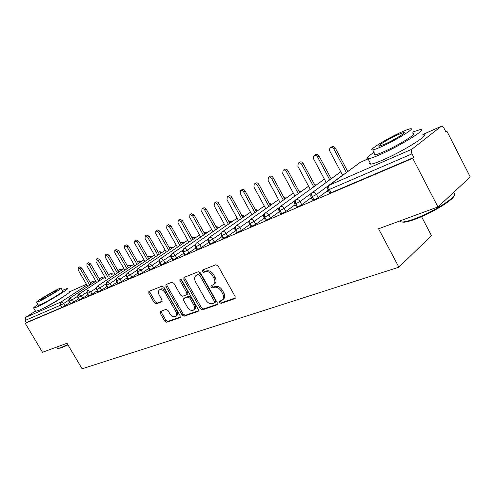 <?xml version="1.0" encoding="UTF-8"?>
<svg xmlns="http://www.w3.org/2000/svg" width="495" height="495" viewBox="0 0 495 495"><rect width="100%" height="100%" fill="white"/><g stroke="black" fill="none" stroke-linecap="round" stroke-linejoin="round"><path stroke-width="0.74" d="M219.594 302.538L221.129 303.385L234.779 298.658L235.144 296.517L218.078 265.957L215.839 264.763L202.436 270.091L202.226 271.606L203.748 272.429L205.462 271.761C208.067 271.13 210.412 272.399 212.491 275.567L213.908 278.091C215.337 280.999 215.207 283.19 213.506 284.65L211.012 285.689L210.932 287.106L212.46 287.948L214.187 287.31C216.816 286.729 219.167 288.016 221.234 291.178L222.645 293.683C224.049 296.53 223.926 298.671 222.267 300.106L219.675 301.146L219.594 302.538M220.516 300.824L220.733 301.641L222.261 302.495L235.41 297.928M203.191 269.787L203.396 270.753L204.918 271.582L206.625 270.901L205.462 271.761M211.872 285.349L212.083 286.234L213.611 287.075L215.337 286.432L214.187 287.31M62.519 297.21C59.412 299.673 48.597 305.96 44.358 307.766L43.913 307.952M160.485 311.386L160.281 313.323L164.724 321.094L166.704 322.251L180.069 317.592L180.124 315.717L163.963 287.323L161.939 286.184L148.871 291.394L148.822 293.3L154.23 302.748L156.197 303.887L161.877 301.727L161.927 299.828L159.229 295.094C158.054 292.78 158.109 291.066 159.39 289.952C161.37 289.105 163.294 290.058 165.163 292.799L175.787 311.454C176.925 313.706 176.876 315.377 175.638 316.46C173.634 317.32 171.678 316.361 169.785 313.595L168.028 310.52L166.029 309.363L160.485 311.386M360.341 162.317L368.057 158.883L360.181 162.416L329.447 185.118L411.914 149.218L441.293 126.275C442.258 126.083 443.204 126.807 444.12 128.446L445.853 131.831L446.824 131.057L470.25 176.956L437.945 206.947L412.756 158.32L413.857 157.441L412.001 153.865L329.348 189.455L331.087 192.716L413.857 157.441M437.945 206.947L378.551 228.777L398.89 267.207L82.083 368.781L67.017 343.264L42.496 352.279L25.251 323.315L412.756 158.32M200.351 308.657L202.467 309.858L216.946 304.833L217.274 302.754L200.5 272.9L198.334 271.718L183.948 277.454L183.849 279.471L200.351 308.657L201.49 307.779L203.6 308.973L217.546 304.128M197.975 311.411L184.165 316.2L182.123 315.024L165.924 286.549L165.998 284.588L171.889 282.23L173.949 283.381L180.588 295.088L182.661 296.257L186.751 294.704L186.838 292.743L179.877 280.442L179.939 279.044L181.517 279.799L198.254 309.387L197.975 311.411L198.39 311.089M398.89 267.207L431.442 235.62L421.548 216.643M411.914 149.218C411.023 150.202 411.048 151.748 412.001 153.865M25.251 323.315L26.384 322.579L25.121 320.457L25.629 317.375L35.467 311.064M445.704 131.546L446.824 131.057M328.433 190.519L328.34 191.021M328.136 190.643L326.675 191.732L328.631 190.891M26.384 322.579L61.98 307.414L60.656 305.155L25.121 320.457M68.644 300.224L63.676 303.472L65 305.724L69.671 302.662M65 305.724L61.98 307.414M331.087 192.716L329.738 192.963M77.585 296.319L72.437 299.692L73.78 301.981L70.315 303.763M73.78 301.981L78.606 298.801M86.774 292.304L81.44 295.812L82.795 298.132L79.268 299.939M82.795 298.132L87.788 294.828M96.228 288.17L90.696 291.821L92.07 294.172L88.475 296.01M92.07 294.172L97.237 290.744M105.949 283.92L100.219 287.713L101.605 290.101L97.942 291.97M101.605 290.101L106.951 286.543M115.954 279.539L110.014 283.493L111.412 285.918L107.681 287.812M111.412 285.918L116.944 282.218M126.256 275.028L120.093 279.143L121.51 281.606L117.705 283.536M121.51 281.606L127.24 277.763M136.874 270.375L130.47 274.669L131.905 277.169L128.026 279.131M131.905 277.169L137.839 273.166M147.813 265.58L141.162 270.06L142.609 272.603L138.65 274.589M142.609 272.603L148.754 268.432M159.087 260.63L152.175 265.308L153.648 267.894L149.601 269.917M153.648 267.894L160.015 263.55M170.726 255.519L163.536 260.413L165.021 263.037L160.887 265.097M165.021 263.037L171.623 258.514M182.735 250.241L175.249 255.358L176.758 258.025L172.532 260.123M176.758 258.025L183.602 253.316M195.141 244.784L187.339 250.148L188.867 252.858L184.548 254.993M188.867 252.858L195.964 247.939M207.956 239.135L199.825 244.765L201.372 247.525L196.948 249.697M201.372 247.525L208.735 242.389M221.209 233.294L212.726 239.203L214.286 242.012L209.762 244.227M214.286 242.012L221.933 236.647M234.927 227.23L226.054 233.454L227.638 236.313L223.004 238.571M227.638 236.313L235.577 230.701M249.133 220.949L239.84 227.508L241.442 230.416L236.69 232.718M241.442 230.416L249.69 224.551M263.86 214.415L254.108 221.358L255.729 224.322L250.86 226.667M255.729 224.322L264.299 218.171M279.149 207.622L268.878 214.991L270.524 218.004L265.524 220.405M270.524 218.004L279.434 211.563M295.057 200.518L284.18 208.389L285.85 211.464L280.714 213.914M285.85 211.464L295.113 204.701M279.557 211.792L278.97 212.213L279.632 211.928M311.782 192.97L300.05 201.545L301.74 204.683L297.575 207.003L296.456 207.188M301.74 204.683L311.374 197.579M295.243 204.942L294.308 205.629L295.367 205.178M342.583 175.199L316.509 194.448L318.223 197.647L313.972 200.011L312.784 200.209M318.223 197.647L328.247 190.179M311.51 197.839L310.198 198.811L311.689 198.167M313.972 200.011L312.258 196.818C311.386 194.919 311.435 193.496 312.394 192.543L340.777 171.796M297.575 207.003L295.88 203.866C295.026 202.01 295.082 200.605 296.047 199.658L324.398 179.141M281.76 213.741L280.09 210.666C279.248 208.84 279.316 207.454 280.288 206.52L308.589 186.225M266.514 220.238L264.862 217.225C264.033 215.43 264.107 214.069 265.085 213.135L293.318 193.056L264.868 213.258C263.513 214.607 263.204 216.03 263.946 217.515L263.878 217.398M251.788 226.512L250.167 223.554C249.344 221.791 249.431 220.448 250.414 219.52L278.567 199.658M237.575 232.576L235.967 229.668C235.162 227.935 235.255 226.611 236.239 225.695L264.305 206.038M223.833 238.429L222.249 235.577C221.457 233.875 221.556 232.57 222.546 231.654L250.507 212.207L222.366 231.759C221.067 233.349 220.77 234.698 221.475 235.818L221.42 235.725M210.548 244.091L208.983 241.288C208.203 239.617 208.308 238.324 209.298 237.421L237.154 218.171M228.572 220.993L231.889 221.797M197.691 249.573L196.15 246.813C195.376 245.167 195.488 243.899 196.484 243.002L224.223 223.95M218.759 227.681L215.944 226.636L219.396 227.248M185.248 254.876L183.725 252.165C182.964 250.544 183.082 249.294 184.078 248.403L211.693 229.544M206.632 232.984L203.798 232.062L207.287 232.539M173.201 260.011L171.691 257.344C170.942 255.754 171.066 254.517 172.062 253.632L199.547 234.964M191.862 237.458L192.561 237.025L195.537 237.674M161.519 264.986L160.034 262.362C159.291 260.797 159.421 259.578 160.417 258.699L187.766 240.224M180.353 242.618L181.238 242.067L184.134 242.661M150.202 269.812L148.729 267.232C147.999 265.691 148.135 264.485 149.125 263.618L176.338 245.316L149.001 263.687C147.807 264.714 147.529 265.951 148.172 267.405L148.135 267.343M172.371 247.976L169.841 247.178L169.185 247.624L170.243 246.962L173.064 247.512M139.219 274.49L137.765 271.953C137.047 270.437 137.183 269.243 138.173 268.383L165.243 250.266L138.062 268.451C136.874 269.497 136.601 270.716 137.233 272.12L137.202 272.058M161.605 252.691L159.279 251.868L158.338 252.481L159.563 251.72L162.304 252.221M128.564 279.031L127.128 276.532C126.417 275.041 126.559 273.865 127.549 273.011L154.471 255.067M147.807 257.214L149.181 256.342L151.854 256.806M118.218 283.443L116.801 280.981C116.102 279.508 116.245 278.351 117.235 277.497L144.008 259.733L117.129 277.559C115.96 278.691 115.688 279.885 116.319 281.129L116.288 281.08M140.976 261.737L138.804 260.983L137.567 261.793L139.089 260.834L141.688 261.261M108.17 287.725L106.772 285.299C106.079 283.852 106.227 282.701 107.211 281.859L133.836 264.268L107.112 281.921C105.949 283.103 105.683 284.279 106.314 285.442L106.283 285.392M131.082 266.081L128.985 265.357L127.611 266.254L129.269 265.209L131.806 265.598M98.406 291.883L97.02 289.495C96.339 288.065 96.494 286.933 97.478 286.098L123.942 268.674L97.385 286.153C96.222 287.391 95.956 288.554 96.587 289.631L96.562 289.587M121.461 270.301L119.344 269.657L117.928 270.592L119.716 269.459L122.191 269.825M88.921 295.93L87.547 293.578C86.879 292.168 87.033 291.048 88.011 290.219L87.924 290.274C86.774 291.555 86.507 292.7 87.132 293.702L87.108 293.659M112.093 274.416L110.131 273.747L108.504 274.805L110.416 273.605L112.829 273.933M79.695 299.865L77.956 296.486L78.618 294.37L104.959 277.132L78.513 294.469M102.972 278.425L101.079 277.782L99.334 278.914L101.357 277.633L103.715 277.936M70.717 303.689L69.003 300.36L69.671 298.262L95.844 281.191L69.591 298.337M222.527 299.896L223.406 299.209C225.064 297.773 225.188 295.639 223.783 292.799L222.645 293.683M215.337 286.432C217.967 285.85 220.312 287.137 222.385 290.293L223.783 292.799M213.722 284.489L214.663 283.771C216.358 282.311 216.494 280.133 215.065 277.225L213.908 278.091M206.625 270.901C209.237 270.27 211.575 271.538 213.654 274.706L215.065 277.225M184.765 277.113L185.019 278.629L201.49 307.779M214.279 303.008L214.502 301.548L199.807 275.406L198.291 274.583L195.971 275.567C194.294 277.014 194.17 279.186 195.605 282.076L205.592 299.791C207.609 302.878 209.905 304.159 212.479 303.639L214.279 303.008M215.418 302.117L215.647 300.663L214.502 301.548M196.985 274.83L199.46 273.729L200.97 274.552L215.647 300.663M198.538 310.73L185.303 315.327L184.165 316.2M166.827 284.241L167.093 285.714L183.261 314.152L185.303 315.327M187.729 293.937L187.989 291.883L181.046 279.607L179.877 280.442M180.854 279.106L181.046 279.607M187.457 307.197C189.399 310.037 191.429 311.002 193.533 310.093C194.832 308.967 194.9 307.253 193.743 304.951L189.944 298.225L187.853 297.05L183.756 298.59L183.676 300.527L187.457 307.197M193.712 309.963L194.671 309.214C195.971 308.088 196.039 306.38 194.888 304.079L193.743 304.951M184.715 297.916L189.003 296.189L191.089 297.365L194.888 304.079M175.787 316.348L176.777 315.593C178.014 314.511 178.07 312.846 176.932 310.588L175.787 311.454M159.39 289.952L160.559 289.117C162.533 288.276 164.458 289.222 166.326 291.963L176.932 310.588M149.713 291.041L149.985 292.477L155.381 301.913L157.348 303.045L162.212 301.214M161.135 311.145L161.419 312.475L165.862 320.234L167.836 321.391L180.409 317.023M330.357 147.832L331.786 146.854C333.172 146.198 334.379 146.644 335.4 148.191L333.976 149.174C332.949 147.621 331.743 147.176 330.357 147.832L329.528 149.007L329.695 150.876L342.639 175.304M346.364 172.557L333.976 149.174M347.756 171.524L335.4 148.191M314.047 155.591L315.488 154.613C316.825 153.988 317.994 154.434 319.003 155.944L317.561 156.927C316.553 155.411 315.383 154.966 314.047 155.591L313.255 156.736L313.428 158.567L326.162 182.445M329.757 179.809L317.561 156.927M331.167 178.782L319.003 155.944M298.312 163.078L299.766 162.1C301.053 161.5 302.191 161.945 303.175 163.43L301.727 164.408C300.737 162.923 299.599 162.478 298.312 163.078L297.854 166.24L310.26 189.338M313.743 186.819L301.727 164.408M315.16 185.792L303.175 163.43M283.121 170.305L284.582 169.333C285.825 168.758 286.927 169.197 287.898 170.651L286.444 171.629C285.473 170.169 284.365 169.729 283.121 170.305L282.707 173.399L294.909 196.001M298.281 193.582L286.444 171.629M299.704 192.561L287.898 170.651M268.451 177.284L269.911 176.313C271.112 175.762 272.188 176.201 273.141 177.631L271.681 178.608C270.728 177.173 269.651 176.734 268.451 177.284L268.067 180.31L280.083 202.443M283.344 200.122L271.681 178.608M284.774 199.108L273.141 177.631M454.218 195.339C454.435 199.386 431.145 213.605 414.674 219.39C410.114 221.036 406.574 221.977 404.044 222.218L401.235 221.946M399.7 221.005L401.167 221.933L403.147 221.946C405.727 221.698 409.359 220.733 414.03 219.044C433.014 212.386 459.051 195.624 454.181 193.353M374.003 152.349C367.432 156.754 365.446 158.92 368.039 158.852C370.136 158.617 374.214 157.162 380.284 154.49C400.696 145.604 428.961 127.896 420.323 129.542L412.149 132.202M370.074 162.719C369.264 163.734 369.511 164.204 370.811 164.123C372.927 163.938 377.023 162.521 383.099 159.885C403.561 151.13 431.758 133.347 423.052 134.832M412.898 133.656C419.011 132.53 398.834 145.165 384.176 151.569C379.776 153.512 376.8 154.576 375.266 154.756L374.43 154.582L374.758 153.797M381.602 146.625C396.223 140.141 416.45 127.555 410.38 128.78C408.691 129.053 405.547 130.234 400.962 132.32C386.564 138.804 367.166 150.833 372.716 149.898C374.245 149.688 377.202 148.599 381.602 146.625M397.615 134.795C388.309 138.977 375.717 146.786 379.356 146.155L385.135 144.014C394.534 139.831 407.472 131.788 403.623 132.549L397.615 134.795M401.148 221.89L400.628 220.912M67.964 344.867L61.256 347.892L58.045 348.424M57.333 347.979L58.014 348.412L60.687 347.719L67.759 344.514M37.96 304.456C34.551 306.764 33.134 307.989 33.722 308.125L36.661 307.117C45.998 303.101 70.927 287.892 67.469 288.375L62.358 290.404M35.572 311.237L38.666 310.495C48.027 306.541 72.907 291.289 69.418 291.697M61.071 288.208L62.772 291.11C65.21 290.8 47.347 301.684 40.621 304.586L38.381 305.168M38.789 301.486C45.497 298.547 63.385 287.688 60.978 288.047L58.682 288.882C51.956 291.871 34.502 302.439 36.655 302.247L38.789 301.486M55.211 291.085C50.874 293.003 39.581 299.846 40.992 299.704L42.391 299.203C46.716 297.303 58.193 290.342 56.671 290.553L55.211 291.085M254.263 184.035L255.729 183.07C256.893 182.537 257.938 182.971 258.873 184.375L257.406 185.347C256.472 183.942 255.426 183.509 254.263 184.035L253.916 186.999L265.747 208.68M268.909 206.446L257.406 185.347M270.344 205.437L258.873 184.375M240.545 190.563L242.018 189.597C243.138 189.09 244.159 189.523 245.075 190.897L243.608 191.868C242.692 190.488 241.671 190.055 240.545 190.563L240.23 193.465L251.887 214.712M254.95 212.572L243.608 191.868M256.391 211.557L245.075 190.897M227.273 196.88L228.746 195.915C229.835 195.426 230.825 195.859 231.728 197.208L230.255 198.179C229.352 196.824 228.356 196.391 227.273 196.88L226.982 199.72L238.466 220.56M241.442 218.493L230.255 198.179M242.884 217.491L231.728 197.208M214.422 202.993L215.894 202.034C216.946 201.564 217.918 201.991 218.802 203.321L217.33 204.287C216.439 202.956 215.474 202.523 214.422 202.993L214.162 205.784L225.479 226.221M228.362 224.229L217.33 204.287M229.81 223.233L218.802 203.321M201.972 208.915L203.445 207.962C204.466 207.51 205.413 207.937 206.285 209.243L204.806 210.202C203.934 208.896 202.987 208.463 201.972 208.915L201.737 211.65L212.899 231.71M215.69 229.791L204.806 210.202M217.138 228.795L206.285 209.243M189.907 214.657L191.379 213.704L194.151 214.978L192.673 215.931L189.907 214.657L189.703 217.342L200.704 237.031M203.414 235.181L192.673 215.931M204.862 234.191L194.151 214.978M178.206 220.226L179.679 219.279L182.383 220.541L180.91 221.494L178.206 220.226L178.027 222.855L188.88 242.197M191.509 240.409L180.91 221.494M192.963 239.425L182.383 220.541M166.858 225.627L168.331 224.681L170.973 225.937L169.5 226.883L166.858 225.627L166.697 228.207L177.402 247.209M179.963 245.483L169.5 226.883M181.411 244.499L170.973 225.937M155.838 230.868L157.311 229.928L159.897 231.171L158.425 232.118L155.838 230.868L155.708 233.399L166.271 252.079M168.758 250.402L158.425 232.118M170.206 249.431L159.897 231.171M145.146 235.954L146.613 235.02L149.137 236.257L147.671 237.198L145.146 235.954L145.035 238.442L155.461 256.806M157.874 255.185L147.671 237.198M159.322 254.22L149.137 236.257M134.758 240.898L136.224 239.97L138.693 241.195L137.226 242.129L134.758 240.898L134.665 243.342L144.955 261.403M147.306 259.832L137.226 242.129M148.754 258.873L138.693 241.195M124.66 245.699L126.126 244.778L128.539 245.996L127.079 246.925L124.66 245.699L124.585 248.106L134.751 265.871M137.035 264.349L127.079 246.925M138.476 263.396L128.539 245.996M114.846 250.371L116.306 249.449L118.67 250.662L117.216 251.59L114.846 250.371L114.791 252.735L124.827 270.214M127.054 268.742L117.216 251.59M128.49 267.789L118.67 250.662M105.305 254.913L106.759 253.997L109.073 255.203L107.619 256.119L105.305 254.913L105.262 257.233L115.174 274.44M117.34 273.011L107.619 256.119M118.775 272.071L109.073 255.203M96.018 259.331L97.466 258.421L99.736 259.615L98.288 260.531L96.018 259.331L95.993 261.614L105.782 278.555M107.891 277.169L98.288 260.531M109.327 276.229L99.736 259.615M86.978 263.631L88.426 262.727L90.647 263.915L89.205 264.825L86.978 263.631L86.972 265.877L96.643 282.558M98.697 281.216L89.205 264.825M100.126 280.281L90.647 263.915M78.179 267.82L79.621 266.916L81.799 268.098L80.363 269.002L78.179 267.82L78.185 270.029L87.745 286.463M89.75 285.157L80.363 269.002M91.167 284.229L81.799 268.098M222.261 302.495L221.129 303.385M204.918 271.582L203.748 272.429M213.611 287.075L212.46 287.948M441.026 126.423L422.879 134.504M359.673 162.731L329.447 185.118C328.494 186.077 328.463 187.525 329.348 189.455L327.999 189.715M25.629 317.375L61.139 301.919L86.972 285.139M90.406 282.911L92.256 281.704L90.226 282.608M86.477 284.285L69.591 291.796M60.656 305.155L60.285 303.33L61.139 301.919L63.676 303.472L60.656 305.155M94.093 282.329L92.256 281.704L94.836 281.841M347.694 171.4L347.218 170.503M340.764 171.771L312.128 192.697C310.582 193.081 310.538 196.608 311.157 197.171L316.509 194.448C315.377 192.697 314.003 192.06 312.394 192.543L311.955 192.821M331.464 178.565L330.27 177.105M295.8 199.801C294.284 200.178 294.228 203.624 294.841 204.2L300.05 201.545C298.937 199.832 297.606 199.2 296.047 199.658L324.386 179.116M312.871 200.357L311.077 197.022M315.909 185.248L314.09 183.8M315.371 185.637L314.542 184.641M280.059 206.65C278.685 208.03 278.369 209.472 279.118 210.981L284.18 208.389C283.091 206.7 281.791 206.081 280.288 206.52L308.577 186.2M296.536 207.325L294.766 204.064M300.162 192.233L298.832 190.94M265.592 220.529L263.946 217.515L268.878 214.991C267.801 213.333 266.539 212.714 265.085 213.135L264.868 213.258M280.783 214.044L279.044 210.851M285.46 198.619L283.746 197.208M250.21 219.638C248.874 221.284 248.57 222.682 249.294 223.833L254.108 221.358C253.05 219.731 251.819 219.118 250.414 219.52L278.561 199.64M271.248 204.8L269.218 203.371M236.053 225.8C234.735 227.403 234.438 228.777 235.15 229.928L239.84 227.508C238.8 225.912 237.6 225.305 236.239 225.695L264.299 206.019M250.922 226.784L249.239 223.721M257.487 210.79L255.203 209.397M223.059 238.67L221.475 235.818L226.054 233.454C225.027 231.883 223.858 231.283 222.546 231.654L222.366 231.759M236.752 232.829L235.094 229.822M244.165 216.593L241.671 215.282M209.131 237.52C207.844 239.11 207.554 240.44 208.253 241.517L212.726 239.203C211.712 237.656 210.573 237.062 209.298 237.421L237.148 218.159M231.264 222.224L228.591 221.03M196.323 243.088C195.055 244.672 194.764 245.984 195.457 247.03L199.825 244.765C198.829 243.243 197.715 242.655 196.484 243.002L224.216 223.938M209.812 244.32L208.203 241.43M183.93 248.484C182.667 250.068 182.377 251.361 183.07 252.37L187.339 250.148C186.361 248.651 185.272 248.069 184.078 248.403L211.687 229.531M196.998 249.783L195.407 246.949M171.92 253.712C170.67 255.29 170.391 256.565 171.072 257.536L175.249 255.358C174.283 253.892 173.219 253.316 172.062 253.632L199.541 234.952M184.592 255.074L183.026 252.289M194.869 238.126L192.004 237.359M160.287 258.774C159.087 259.757 158.802 261.014 159.446 262.548L163.536 260.413C162.583 258.965 161.543 258.396 160.417 258.699L187.766 240.211M172.576 260.203L171.029 257.468M183.453 243.119L180.7 242.389M149.638 269.985L148.172 267.405L152.175 265.308L149.001 263.687M160.931 265.165L159.402 262.48M138.687 274.657L137.233 272.12L141.162 270.06L138.062 268.451M127.438 273.073C126.256 274.168 125.984 275.375 126.621 276.693L130.47 274.669L127.438 273.073L154.471 255.061M170.082 247.036L169.723 247.271M151.142 257.276L148.686 256.627M117.736 283.586L116.319 281.129L120.093 279.143L117.129 277.559M159.396 251.794L159.056 252.017M128.056 279.186L126.59 276.637M107.712 287.861L106.314 285.442L110.014 283.493L107.112 281.921M97.973 292.019L96.587 289.631L100.219 287.713L97.385 286.153M138.922 260.915L138.606 261.113M88.506 296.053L87.132 293.702L90.696 291.821L87.924 290.274M79.293 299.982L77.944 297.662L81.44 295.812L78.724 294.278C77.579 295.639 77.319 296.765 77.944 297.662L77.919 297.625M70.333 303.8L68.997 301.517L72.437 299.692L69.776 298.169C68.632 299.617 68.372 300.731 68.997 301.517L68.978 301.48M222.385 290.293L221.234 291.178M213.654 274.706L212.491 275.567M235.274 298.262L234.779 298.658M185.019 278.629L183.849 279.471M217.404 304.474L216.946 304.833M203.6 308.973L202.467 309.858M200.97 274.552L199.807 275.406M199.46 273.729L198.291 274.583M197.684 274.428L196.521 275.282M183.261 314.152L182.123 315.024M167.093 285.714L165.924 286.549M187.989 291.883L186.838 292.743M191.089 297.365L189.944 298.225M189.003 296.189L187.853 297.05M185.081 297.644L183.93 298.504M166.326 291.963L165.163 292.799M162.038 301.573L161.717 301.808M157.348 303.045L156.197 303.887M155.381 301.913L154.23 302.748M149.985 292.477L148.822 293.3M180.267 317.388L179.877 317.685M167.836 321.391L166.704 322.251M165.862 320.234L164.724 321.094M161.419 312.475L160.281 313.323M441.163 126.33L422.866 134.479M92.404 281.624L90.22 282.596M86.464 284.266L69.585 291.784M329.076 185.322C327.591 186.572 327.263 188.094 328.086 189.876L329.825 193.124M300.682 191.862L298.535 190.389M286.005 198.229L283.542 196.837M271.811 204.404L269.082 203.117M258.074 210.381L255.117 209.243M244.771 216.173L241.622 215.195M203.711 232.124L204.138 231.87M191.856 237.445L192.475 237.062M180.347 242.612L181.077 242.142M147.801 257.208L149.014 256.416M215.566 302.043L214.483 302.89M197.14 274.719L195.971 275.567M187.902 293.844L186.751 294.704M184.907 297.73L183.756 298.59M400.523 220.702L401.167 221.933M403.939 133.155L403.623 132.549M375.266 154.756L372.716 149.898M368.039 158.852L370.811 164.123M404.044 222.218L403.147 221.946M56.77 347.032L57.556 348.362M38.474 305.328L36.655 302.247M33.722 308.125L35.708 311.473M58.645 348.567L58.014 348.412"/></g></svg>
